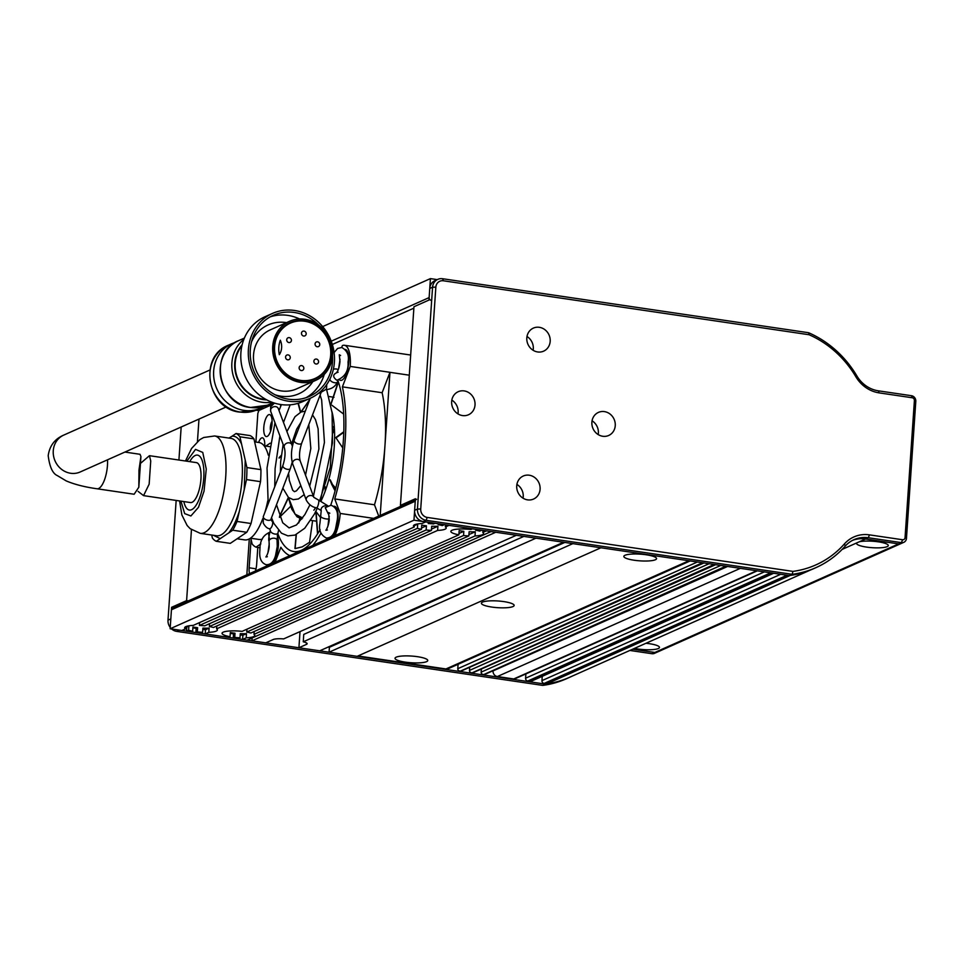 <?xml version="1.0" encoding="UTF-8"?>
<svg xmlns="http://www.w3.org/2000/svg" width="964" height="964" viewBox="0 0 964 964"><rect width="100%" height="100%" fill="white"/><g stroke="black" fill="none" stroke-linecap="round" stroke-linejoin="round"><path stroke-width="1.45" d="M209.381 626.528A16.4 3.35 3.9 0 1 213.43 627.492L431.438 530.417A16.4 3.35 3.9 0 1 426.148 529.995L209.381 626.528L209.574 623.672M216.792 625.998L216.599 628.853A16.4 3.35 3.9 0 1 217.382 629.986A16.4 3.35 3.9 0 1 208.802 632.324L205.199 633.926L205.489 629.745L202.826 629.347M205.489 629.745L209.092 628.13L208.802 632.324M209.092 628.13A16.4 3.35 3.9 0 1 202.91 628.118L202.621 632.312A16.4 3.35 3.9 0 1 197.331 631.89L197.62 627.697L196.138 628.359L192.884 627.877M188.414 625.901A16.4 3.35 -176.1 0 0 188.884 626.046L188.595 630.239L186.498 631.167L191.173 631.866L192.655 631.203L192.945 627.01A16.4 3.35 -176.1 0 0 195.21 627.383A16.4 3.35 -176.1 0 0 197.62 627.697M438.186 524.633A16.4 3.35 3.9 0 1 442.247 525.597L444.344 524.669L439.668 523.97L438.186 524.633L438.246 523.765M205.199 633.926L228.576 637.373L230.047 636.722A16.4 3.35 3.9 0 1 222.045 633.264A16.4 3.35 3.9 0 1 242.097 631.36L458.864 534.827A16.4 3.35 3.9 0 1 450.851 531.369A16.4 3.35 3.9 0 1 470.914 529.465L472.384 528.802L449.019 525.356L445.404 526.959L445.549 524.838M445.404 526.959A16.4 3.35 3.9 0 1 446.199 528.091A16.4 3.35 3.9 0 1 437.62 530.429L216.599 628.853M431.523 529.079L437.909 526.236L437.62 530.429M437.909 526.236A16.4 3.35 3.9 0 1 431.715 526.224L431.438 530.417M421.473 529.308A16.4 3.35 3.9 0 1 417.412 528.344L199.415 625.419A16.4 3.35 3.9 0 1 204.705 625.841L421.473 529.308L421.75 525.115A16.4 3.35 -176.1 0 0 424.015 525.501A16.4 3.35 -176.1 0 0 426.425 525.802L426.148 529.995M475.638 529.284L475.577 530.152A16.4 3.35 3.9 0 1 479.638 531.116L481.735 530.188L477.06 529.489L475.577 530.152M482.807 532.477A16.4 3.35 3.9 0 1 483.591 533.598A16.4 3.35 3.9 0 1 475.011 535.948L253.99 634.372A16.4 3.35 3.9 0 1 254.773 635.493A16.4 3.35 3.9 0 1 246.206 637.843L242.591 639.445L247.266 640.132L491.086 531.562L486.41 530.875L482.807 532.477L482.952 530.357M246.965 629.191L246.772 632.047A16.4 3.35 3.9 0 1 250.833 633.011L468.829 535.936L469.119 531.742A16.4 3.35 -176.1 0 0 475.3 531.754L475.011 535.948M468.829 535.936A16.4 3.35 3.9 0 1 463.539 535.514L246.772 632.047M458.864 534.827L459.153 530.634A16.4 3.35 3.9 0 0 461.419 531.007A16.4 3.35 3.9 0 0 463.829 531.321L463.539 535.514M253.99 634.372L254.183 631.516M240.012 637.819A16.4 3.35 3.9 0 1 234.722 637.409L233.24 638.072L237.915 638.758L240.012 637.819L240.301 633.637A16.4 3.35 -176.1 0 0 246.483 633.649L246.206 637.843M234.722 637.409L235.011 633.215L233.529 633.878L230.275 633.396M230.047 636.722L230.336 632.529A16.4 3.35 -176.1 0 0 232.601 632.902A16.4 3.35 -176.1 0 0 235.011 633.215M415.351 499.786L172.749 607.814A2.518 2.302 66 0 0 171.435 609.778L170.146 628.757L413.966 520.186L415.255 501.208A2.518 2.302 -114 0 1 416.569 499.244M329.061 652.206L572.881 543.624L600.933 547.769L357.114 656.339L329.061 652.206L329.399 647.278L328.122 647.085M298.912 647.76L306.419 644.41A10.098 2.061 3.9 0 0 307.142 643.723A10.098 2.061 3.9 0 0 303.25 641.807L535.96 538.177L563.53 542.25L319.723 650.821L298.912 647.76L300.021 631.613M251.941 640.831L495.761 532.249L516.33 535.285L283.621 638.915A10.098 2.061 3.9 0 0 273.234 639.518L265.727 642.855L251.941 640.831L252.134 637.963M242.591 639.445L242.88 635.252L240.217 634.866M233.24 638.072L233.529 633.878M202.621 632.312L200.524 633.24L195.849 632.553L196.138 628.359M186.498 631.167L186.787 626.986L185.582 626.805M185.582 626.745L185.437 628.877L181.835 630.48L170.146 628.757M185.437 628.877A16.4 3.35 3.9 0 1 184.654 627.745A16.4 3.35 3.9 0 1 193.222 625.407L414.255 526.983A16.4 3.35 3.9 0 1 413.46 525.85A16.4 3.35 3.9 0 1 422.039 523.512L425.642 521.91L413.966 520.186M428.221 523.524A16.4 3.35 3.9 0 1 433.511 523.946L434.993 523.283L430.318 522.596L428.221 523.524L428.305 522.295M431.306 300.394A2.518 2.302 -114 0 1 429.137 297.587L430.426 278.608L437.258 279.62M188.884 626.046L186.787 626.986M192.655 631.203A16.4 3.35 3.9 0 1 188.595 630.239M197.331 631.89L195.849 632.553M564.82 542.443L329.399 647.278M430.426 278.608L322.663 326.591M414.255 526.983L414.399 524.85M199.415 625.419L199.608 622.563M417.231 524.006A16.4 3.35 3.9 0 0 417.701 524.151L417.412 528.344M523.862 536.394L303.756 634.42L303.25 641.807M417.701 524.151L414.339 525.645M463.829 531.321L458.948 533.49M242.88 635.252L246.483 633.649M468.914 534.598L475.3 531.754M421.557 527.971L426.425 525.802M405.29 662.123A16.4 3.35 -176.1 0 0 427.763 660.521A16.4 3.35 -176.1 0 0 417.484 656.689A16.4 3.35 -176.1 0 0 395.023 658.291A16.4 3.35 -176.1 0 0 405.29 662.123M634.107 560.229A16.4 3.35 -176.1 0 0 656.568 558.626A16.4 3.35 -176.1 0 0 646.302 554.794A16.4 3.35 -176.1 0 0 623.841 556.397A16.4 3.35 -176.1 0 0 634.107 560.229M491.676 607.043A16.4 3.35 -176.1 0 0 514.137 605.44A16.4 3.35 -176.1 0 0 503.871 601.608A16.4 3.35 -176.1 0 0 481.41 603.211A16.4 3.35 -176.1 0 0 491.676 607.043M866.528 547.094A15.906 3.241 -176.1 0 0 882.566 547.624A15.906 3.241 -176.1 0 0 888.001 544.853A15.906 3.241 -176.1 0 0 878.337 541.84A15.906 3.241 -176.1 0 0 859.237 541.804L856.803 542.877A15.906 3.241 -176.1 0 0 866.528 547.094M634.433 648.411A15.906 3.241 -176.1 0 0 637.71 648.989A15.906 3.241 -176.1 0 0 653.749 649.519A15.906 3.241 -176.1 0 0 659.183 646.748A15.906 3.241 -176.1 0 0 649.531 643.723A15.906 3.241 -176.1 0 0 645.916 643.289M688.935 560.747L445.958 668.956L357.957 655.966M542.238 676.33L541.949 680.62A2.518 2.302 66 0 0 544.118 683.44L787.094 575.231M773.068 573.158L530.092 681.367A2.518 2.302 66 0 0 531.284 681.211L773.694 573.255M530.092 681.367L527.754 681.018L770.73 572.821M525.874 673.92L525.585 678.21A2.518 2.302 66 0 0 527.754 681.018M727.615 566.458L493.038 670.92A5.049 4.615 66 0 0 497.376 676.535L513.728 678.957A2.518 2.302 66 0 0 514.933 678.789L757.343 570.845M726.796 566.338L483.82 674.535A2.024 1.844 66 0 0 484.772 674.414L727.302 566.41M483.82 674.535L725.856 566.193M481.361 669.004L481.144 672.149A2.024 1.844 66 0 0 482.88 674.402M715.107 564.615L472.131 672.812A2.024 1.844 66 0 0 473.083 672.691L715.613 564.687M472.131 672.812L714.179 564.47M469.673 667.281L469.468 670.426A2.024 1.844 66 0 0 471.203 672.679M703.419 562.892L460.443 671.089A2.024 1.844 66 0 0 461.407 670.968L703.925 562.964M460.443 671.089L702.491 562.747M458.081 664.304L457.779 668.703A2.024 1.844 66 0 0 459.515 670.956M445.958 668.956A5.049 4.615 66 0 0 448.344 668.63L690.188 560.94M859.237 541.804L865.527 538.997A30.282 27.667 66 0 0 852.622 540.334A30.282 27.667 -114 0 1 865.527 538.997L898.629 543.889L654.821 652.459L632.673 649.194L654.821 652.459A5.049 4.615 66 0 0 657.207 652.146A5.049 4.615 -114 0 1 654.821 652.459L652.001 653.713A5.049 4.615 -114 0 0 654.387 653.387L901.027 543.563A5.049 4.615 -114 0 1 898.629 543.889A5.049 4.615 66 0 0 901.027 543.563L903.834 542.31A5.049 4.615 66 0 0 906.461 538.394L905.051 537.623A2.518 2.302 -114 0 1 902.557 539.744L869.444 534.863A32.812 29.968 66 0 0 844.44 543.901A99.111 90.544 -114 0 1 792.95 571.387L427.233 517.427A7.567 6.917 -114 0 1 420.726 508.992L435.849 287.139A7.567 6.917 -114 0 1 443.356 280.777L809.085 334.737A99.111 90.544 -114 0 1 855.839 376.719A32.812 29.968 66 0 0 879.132 392.878L912.233 397.758A2.518 2.302 -114 0 1 914.402 400.566L905.051 537.623M790.155 575.46L546.793 683.825A100.955 92.231 66 0 0 569.483 677.331L810.375 570.061M546.793 683.825L544.118 683.44M842.162 549.408L856.803 542.877A15.906 3.241 3.9 0 1 856.96 542.732M277.801 533.55A95.906 33.752 -81.6 0 0 293.707 551.516A95.906 33.752 -81.6 0 0 301.322 550.311A95.906 33.752 -81.6 0 0 320.096 529.646M289.899 555.65A100.955 35.523 98.4 0 1 280.861 547.263L275.126 562.229M270.161 563.832A15.653 5.507 -81.6 0 0 270.233 563.844A15.653 5.507 -81.6 0 0 271.474 563.651A15.653 5.507 -81.6 0 0 277.536 551.625A15.653 5.507 -81.6 0 0 277.283 535.502M329.905 537.261A15.653 5.507 -81.6 0 0 329.917 537.261A15.653 5.507 -81.6 0 0 331.158 537.068A15.653 5.507 -81.6 0 0 337.87 520.885A15.653 5.507 -81.6 0 0 334.484 506.305A15.653 5.507 -81.6 0 0 333.652 506.353M339.617 379.961A15.653 5.507 -81.6 0 0 340.617 380.394A15.653 5.507 -81.6 0 0 341.858 380.19A15.653 5.507 -81.6 0 0 348.534 364.259A15.653 5.507 -81.6 0 0 345.353 349.462M342.75 447.923L336.002 437.873A62.588 22.027 98.4 0 0 336.002 437.391L343.799 431.8M343.654 414.086L331.929 405.266M333.966 397.301L329.061 396.517M335.665 488.628L331.676 484.289L330.086 480.265A62.588 22.027 98.4 0 0 330.206 479.795L333.255 486.097M320.723 517.752L316.072 511.679A62.588 22.027 98.4 0 1 315.879 511.92L317.542 533.948M373.622 518.367L340.208 513.438A25.739 9.062 98.4 0 1 334.809 535.647M341.678 347.462L342.389 345.582A25.739 9.062 98.4 0 1 344.425 345.269A25.739 9.062 98.4 0 1 350.233 366.428L389.962 372.297A25.739 9.062 98.4 0 1 389.962 372.333L380.202 515.439M267.811 565.482A25.739 9.062 98.4 0 1 267.389 564.747M327.158 538.033L327.495 538.912M330.724 505.196A95.906 33.752 -81.6 0 0 337.966 380.684M320.952 533.128A100.955 35.523 98.4 0 1 312.71 545.491M350.233 366.428L342.389 386.853A100.955 35.523 98.4 0 1 334.749 498.93L340.208 513.438M271.969 521.054A100.955 35.523 98.4 0 1 271.462 517.861M334.749 498.93L374.49 504.787L378.732 516.089M389.962 372.297L382.13 392.722A100.955 35.523 98.4 0 1 384.949 445.79A100.955 35.523 98.4 0 1 374.49 504.787M382.13 392.722L342.389 386.853M334.412 428.811L332.917 432.993M325.025 486.555L325.242 490.989M300.455 412.255L298.069 403.338M298.358 403.241L300.672 412.158M281.211 455.888L279.102 458.093L281.163 456.261M279.102 458.093A93.412 32.872 98.4 0 1 279.174 457.587L281.211 455.43M288.417 497.846L279.644 516.499M279.403 517.391L290.646 506.365M279.548 516.234L288.344 497.46M296.322 534.562L295.129 548.576L302.226 546.877L309.54 542.286L312.613 520.632M300.057 518.584L298.804 522.765M295.129 548.576A93.412 32.872 98.4 0 1 294.96 548.492L296.129 534.646M298.539 523.042L299.888 518.512M316.072 511.679L317.722 533.658M330.206 479.795L331.797 483.808L335.785 488.158M330.833 404.157L338.304 381.684M338.412 382.009L330.905 404.519M343.774 432.294L336.002 437.873M571.965 676.222A101.63 92.845 -114 0 1 569.278 677.475L566.471 678.728A101.63 92.845 -114 0 1 542.708 685.392L176.677 631.384A10.098 9.218 -114 0 1 171.616 628.974M170.23 627.48A10.098 9.218 -114 0 1 168.001 620.153L176.159 500.449M181.172 427.016L178.918 460.033M629.854 650.447L652.001 653.713M569.278 677.475A101.63 92.845 -114 0 1 545.528 684.139L542.708 685.392M176.677 631.384L179.497 630.143L545.528 684.139M191.45 529.682L186.606 600.632L171.604 607.308L170.821 618.9L168.001 620.153M198.982 419.087L197.451 441.524M171.604 607.308L173.315 607.561M186.606 600.632L188.317 600.885M258.894 410.616L256.111 410.206M516.728 485.808A12.616 11.532 66 0 0 521.849 497.352A12.616 11.532 66 0 0 533.55 499.063A12.616 11.532 66 0 0 540.093 489.266A12.616 11.532 66 0 0 534.972 477.722A12.616 11.532 66 0 0 523.283 476.011A12.616 11.532 66 0 0 516.728 485.808M523.042 498.195A12.616 11.532 66 0 0 523.223 496.773A12.616 11.532 66 0 0 516.897 484.398M526.814 337.906A12.616 11.532 66 0 0 531.935 349.45A12.616 11.532 66 0 0 543.624 351.161A12.616 11.532 66 0 0 550.179 341.364A12.616 11.532 66 0 0 545.058 329.821A12.616 11.532 66 0 0 533.357 328.109A12.616 11.532 66 0 0 526.814 337.906M533.128 350.293A12.616 11.532 66 0 0 533.297 348.872A12.616 11.532 66 0 0 526.983 336.496M451.658 401.518A12.616 11.532 66 0 0 456.779 413.062A12.616 11.532 66 0 0 468.468 414.773A12.616 11.532 66 0 0 475.023 404.964A12.616 11.532 66 0 0 469.902 393.42A12.616 11.532 66 0 0 458.201 391.709A12.616 11.532 66 0 0 451.658 401.518M457.972 413.893A12.616 11.532 66 0 0 458.141 412.484A12.616 11.532 66 0 0 451.827 400.108M591.884 422.208A12.616 11.532 66 0 0 597.005 433.752A12.616 11.532 66 0 0 608.706 435.463A12.616 11.532 66 0 0 615.249 425.654A12.616 11.532 66 0 0 610.128 414.11A12.616 11.532 66 0 0 598.427 412.399A12.616 11.532 66 0 0 591.884 422.208M598.198 434.583A12.616 11.532 66 0 0 598.367 433.173A12.616 11.532 66 0 0 592.053 420.798M855.839 376.719L856.863 375.912A30.282 27.667 66 0 0 878.361 390.83L911.462 395.71L912.233 397.758M856.863 375.912A101.63 92.845 66 0 0 808.627 332.737L809.085 334.737M443.356 280.777L442.597 278.729L808.627 332.737M442.597 278.729A10.098 9.218 66 0 0 437.813 279.367A10.098 9.218 66 0 0 432.571 287.212L435.849 287.139M420.726 508.992L417.448 509.064L432.571 287.212L429.751 288.465A10.098 9.218 66 0 1 434.993 280.62L437.813 279.367M402.133 505.666L400.422 505.413L415.424 498.737L414.628 510.318L417.448 509.064A10.098 9.218 66 0 0 426.124 520.307L427.233 517.427M792.95 571.387L792.155 574.315L426.124 520.307L423.304 521.56A10.098 9.218 66 0 1 414.628 510.318M423.304 521.56L789.335 575.568L792.155 574.315A101.63 92.845 66 0 0 815.918 567.651A101.63 92.845 66 0 0 845.259 546.082L844.44 543.901M869.444 534.863L868.335 537.743A30.282 27.667 66 0 0 854.008 539.659A30.282 27.667 66 0 0 845.259 546.082M902.557 539.744L901.448 542.636L898.629 543.889L865.527 538.997L868.335 537.743L901.448 542.636A5.049 4.615 66 0 0 903.834 542.31M914.402 400.566L915.8 401.337L906.461 538.394M915.8 401.337A5.049 4.615 66 0 0 911.462 395.71M400.422 505.413L413.966 306.733L428.968 300.057L429.751 288.465M789.335 575.568A101.63 92.845 66 0 0 813.098 568.905L815.918 567.651M270.667 430.98A6.061 2.133 98.4 0 1 270.354 427.269A6.061 2.133 98.4 0 1 272.113 421.184M272.053 423.738A11.11 3.904 -81.6 0 0 270.884 415.604A11.11 3.904 -81.6 0 0 266.667 416.822A11.11 3.904 -81.6 0 0 263.799 427.413A11.11 3.904 -81.6 0 0 267.884 435.969A11.11 3.904 -81.6 0 0 272.053 423.738M272.065 404.615L258.954 410.447L257.846 413.327L255.894 442.054M249.29 538.924L246.844 574.821M257.798 547.419L256.641 564.458A10.098 3.555 98.4 0 1 255.388 571.013M249.543 573.616A10.098 3.555 98.4 0 1 249.146 567.796L251.074 539.346M258.617 442.452A10.098 3.555 98.4 0 1 262.425 437.813A10.098 3.555 98.4 0 1 264.726 445.91M107.51 459.816A20.196 7.11 -81.6 0 1 107.45 465.455A20.196 7.11 -81.6 0 1 97.003 488.772L134.141 494.243L138.828 487.218L138.973 470.107L140.925 456.55L140.033 454.297L124.91 452.068M271.848 402.181A35.331 32.282 -114 0 1 262.244 402.277A35.331 32.282 -114 0 1 233.324 376.008A35.331 32.282 -114 0 1 243.868 339.34M266.751 399.879A32.812 29.968 -114 0 1 262.955 399.566A32.812 29.968 -114 0 1 236.975 377.816A32.812 29.968 -114 0 1 242.169 344.678M265.787 399.349A32.306 29.51 -114 0 1 262.991 399.072A32.306 29.51 -114 0 1 237.59 378.129A32.306 29.51 -114 0 1 241.916 345.751M294.153 440.259C291.14 448.959 290.658 456.888 292.719 464.046A4.037 3.193 159.4 0 1 293.755 460.635A4.037 3.193 159.4 0 1 297.755 459.358A4.037 3.193 159.4 0 1 300.286 461.202C298.936 456.43 299.406 450.417 301.696 443.151A4.037 2.024 -159 0 1 298.792 444.018A4.037 2.024 -159 0 1 294.153 440.259L310.263 398.252L302.78 401.59A46.441 42.428 -114 0 1 280.801 404.531A46.441 42.428 -114 0 1 240.892 352.824A46.441 42.428 -114 0 1 265.004 316.746L272.511 313.408A46.441 42.428 -114 0 1 294.49 310.468A46.441 42.428 -114 0 1 333.725 350.173A46.441 42.428 -114 0 1 310.288 398.252A46.441 42.428 -114 0 1 288.308 401.181A46.441 42.428 -114 0 1 249.061 361.476A46.441 42.428 -114 0 1 272.511 313.408M306.118 397.662A44.38 40.548 66 0 0 324.253 374.406M299.575 318.976A44.38 40.548 66 0 0 287.838 315.385A44.38 40.548 66 0 0 270.149 316.891M332.508 355.897A44.38 40.548 -114 0 1 309.456 396.373A44.38 40.548 -114 0 1 288.441 399.18A44.38 40.548 -114 0 1 250.941 361.223A44.38 40.548 -114 0 1 273.342 315.288A44.38 40.548 -114 0 1 294.357 312.481A44.38 40.548 -114 0 1 318.855 325.229M275.186 394.818A37.692 34.439 66 0 0 312.806 381.66M300.503 382.371A32.306 29.51 -114 0 1 273.198 354.752A32.306 29.51 -114 0 1 289.513 321.301A32.306 29.51 -114 0 1 304.805 319.265A32.306 29.51 -114 0 1 332.098 346.883A32.306 29.51 -114 0 1 315.794 380.322A32.306 29.51 -114 0 1 300.503 382.371M315.794 380.322L296.587 388.878A32.306 29.51 -114 0 1 281.295 390.914A32.306 29.51 -114 0 1 254.002 363.295A32.306 29.51 -114 0 1 270.306 329.857L289.513 321.301M304.696 320.747A30.788 28.125 -114 0 1 330.712 347.064A30.788 28.125 -114 0 1 315.18 378.948A30.788 28.125 -114 0 1 300.599 380.888A30.788 28.125 -114 0 1 274.583 354.559A30.788 28.125 -114 0 1 290.128 322.687A30.788 28.125 -114 0 1 304.696 320.747M300.635 380.394A30.282 27.667 -114 0 1 275.041 354.499A30.282 27.667 -114 0 1 290.333 323.145A30.282 27.667 -114 0 1 304.672 321.241A30.282 27.667 -114 0 1 330.254 347.136A30.282 27.667 -114 0 1 314.975 378.478A30.282 27.667 -114 0 1 300.635 380.394M301.636 365.609A2.518 2.302 -114 0 1 302.503 370.381A2.518 2.302 -114 0 1 299.177 368.381A2.518 2.302 -114 0 1 301.636 365.609M316.397 359.066A2.518 2.302 -114 0 1 317.252 363.838A2.518 2.302 -114 0 1 313.927 361.837A2.518 2.302 -114 0 1 316.397 359.066M317.578 341.81A2.518 2.302 -114 0 1 318.433 346.582A2.518 2.302 -114 0 1 315.108 344.582A2.518 2.302 -114 0 1 317.578 341.81M303.997 331.098A2.518 2.302 -114 0 1 304.853 335.87A2.518 2.302 -114 0 1 301.527 333.869A2.518 2.302 -114 0 1 303.997 331.098M289.236 337.629A2.518 2.302 -114 0 1 290.092 342.401A2.518 2.302 -114 0 1 286.766 340.4A2.518 2.302 -114 0 1 289.236 337.629M288.067 354.885A2.518 2.302 -114 0 1 288.923 359.656A2.518 2.302 -114 0 1 285.597 357.656A2.518 2.302 -114 0 1 288.067 354.885M286.513 322.639A37.692 34.439 66 0 0 251.568 341.786M279.331 354.692A25.739 23.522 -114 0 1 280.319 340.208A15.147 13.833 -114 0 1 279.331 354.692M140.455 463.431L149.444 455.683L150.733 460.973L149.155 484.169L143.552 495.629L138.093 491.387M143.552 495.629L190.486 502.557A20.196 7.11 -81.6 0 0 200.934 479.241A20.196 7.11 -81.6 0 0 196.379 462.612L149.444 455.683M228.974 438.078L232.071 436.198C235.927 435.873 239.108 438.536 241.603 444.199L245.23 460.153L244.229 489.664L239.313 511.378C236.3 520.741 232.782 527.911 228.769 532.887L220.226 538.635L213.406 535.285M189.751 461.636A27.763 9.773 98.4 0 1 197.487 455.116A27.763 9.773 98.4 0 1 202.078 489.555A27.763 9.773 98.4 0 1 189.378 510.052A27.763 9.773 98.4 0 1 183.859 501.581M237.108 538.78L244.675 539.888A49.212 17.316 -81.6 0 0 262.762 518.668M264.751 512.812A49.212 17.316 -81.6 0 0 267.173 503.57A49.212 17.316 -81.6 0 0 267.751 500.858M250.459 538.201L259.075 539.466A46.694 16.424 -81.6 0 0 262.377 539.045M239.313 511.378L237.036 521.452L251.05 523.512L260.521 481.663L246.507 479.59L244.229 489.664M246.507 479.59A55.02 19.364 -81.6 0 0 246.917 467.564L245.23 460.153M246.917 467.564L260.931 469.637L253.942 438.861L239.916 436.788L241.603 444.199M239.916 436.788A55.02 19.364 -81.6 0 0 236.035 433.523L232.071 436.198M236.035 433.523L250.062 435.595A55.02 19.364 98.4 0 1 253.942 438.861M220.226 538.635L216.273 541.298A55.02 19.364 -81.6 0 1 212.381 538.033L211.706 535.032M216.273 541.298L230.288 543.371L246.76 532.285L232.734 530.212L228.769 532.887M232.734 530.212A55.02 19.364 -81.6 0 0 237.036 521.452M260.521 481.663A55.02 19.364 -81.6 0 0 260.931 469.637M251.05 523.512A55.02 19.364 98.4 0 1 246.76 532.285M268.293 455.201A49.212 17.316 -81.6 0 0 259.039 442.512L254.629 441.861M260.846 543.901L256.002 547.154L260.135 547.769M256.002 547.154A55.02 19.364 98.4 0 1 252.11 543.901L250.833 538.249M265.835 446.067L270.161 443.163M327.097 506.064A4.037 3.193 -20.6 0 0 326.266 505.847A4.037 3.193 -20.6 0 0 321.277 508.558A4.037 3.193 -20.6 0 0 321.229 510.522L319.928 523.404C318.578 529.947 320.663 534.803 326.181 537.972C330.544 538.177 333.64 535.201 335.484 529.055L337.279 519.813C338.424 512.209 336.34 507.353 331.014 505.232L325.217 507.618L328.326 513.981M337.99 372.188C332.737 374.128 332.303 376.791 336.701 380.153L336.942 380.214C344.955 376.996 348.655 370.935 348.028 362.042C349.378 355.499 347.293 350.643 341.774 347.474L337.593 348.45L334.098 352.559M269.51 539.888L268.45 532.755M415.255 501.208L171.435 609.778M306.419 644.41L306.516 642.94M331.23 341.184L429.137 297.587M413.869 308.167L332.351 344.461M780.72 574.291L541.949 680.62M764.368 571.881L525.585 678.21M756.716 570.748L513.728 678.957M497.376 676.535L740.352 568.338M720.771 565.446L481.144 672.149M709.082 563.723L469.468 670.426M697.394 562L457.779 668.703M302.672 517.969L294.996 514.101L288.465 497.472M301.081 411.977L309.613 399.964M331.978 411.712A62.588 22.027 98.4 0 1 321.096 500.87M409.29 375.189L389.962 372.333M319.711 396.192L320.59 396.457M332.929 426.546L330.266 467.323L319.807 500.4M315.698 507.642L313.866 510.209M878.361 390.83L879.132 392.878M249.146 567.796L256.002 568.808M260.762 408.146L257.002 409.821A35.331 32.282 -114 0 1 240.277 412.05A35.331 32.282 -114 0 1 210.429 381.84A35.331 32.282 -114 0 1 228.263 345.269L232.011 343.594A35.331 32.282 -114 0 0 214.177 380.165A35.331 32.282 -114 0 0 244.037 410.387A35.331 32.282 -114 0 0 260.762 408.146L263.967 406.483M273.125 402.639L267.317 405.229A35.331 32.282 -114 0 1 250.592 407.459A35.331 32.282 -114 0 1 220.744 377.249A35.331 32.282 -114 0 1 238.578 340.666L244.374 338.087M97.003 488.772C84.639 487.013 74.373 484.386 66.179 480.891L57.262 475.553C52.622 473.505 49.61 466.865 48.2 455.635C49.61 445.778 54.791 438.933 63.745 435.101A20.196 18.449 66 0 0 53.261 450.791A20.196 18.449 66 0 0 70.613 473.264A20.196 18.449 66 0 0 80.181 471.986L226.311 406.904M180.931 501.147L184.678 513.619L190.896 515.969L198.476 507.317L204.043 491.146L206.26 469.058L202.753 452.417L195.523 449.393L186.823 461.202M179.581 500.955L181.871 514.981L187.149 525.513L190.161 528.67L200.271 533.345A49.212 17.316 -81.6 0 0 222.768 497.014A49.212 17.316 -81.6 0 0 214.635 435.969L203.645 437.511L199.837 439.644L191.559 448.477L185.474 460.997M200.271 533.345L216.635 535.755A49.212 17.316 -81.6 0 0 239.132 499.436A49.212 17.316 -81.6 0 0 230.999 438.379L214.635 435.969M320.988 516.644A4.037 1.024 14.1 0 0 326.097 518.909A4.037 1.024 14.1 0 0 328.82 518.608L327.917 526.211M338.207 369.766A4.037 2.47 171.4 0 0 336.316 368.995A4.037 2.47 171.4 0 0 333.363 369.284M306.323 500.244A4.037 3.193 -20.6 0 1 306.371 498.268A4.037 3.193 -20.6 0 1 311.36 495.556A4.037 3.193 -20.6 0 1 313.89 497.4L318.518 500.039A4.037 0.868 -76.4 0 1 318.771 502.208A4.037 0.868 -76.4 0 1 317.795 506.16A4.037 0.868 -76.4 0 1 316.614 507.883C312.288 507.16 308.866 504.606 306.323 500.244L292.719 464.046M326.663 384.624A4.037 1.06 -90 0 1 325.627 389.625C331.279 389.336 335.255 386.757 337.557 381.865A4.037 2.024 -159 0 1 334.653 382.732A4.037 2.024 -159 0 1 330.049 379.864A4.037 2.024 -159 0 1 330.013 378.973L329.676 379.587M301.696 443.151L321.241 392.191A4.037 2.024 -159 0 1 318.735 393.107M292.176 462.298L290.405 468.456A4.037 2.024 21 0 1 287.513 469.335A4.037 2.024 21 0 1 282.874 465.564C285.163 458.298 285.633 452.285 284.284 447.525A4.037 3.193 -20.6 0 1 285.332 444.103A4.037 3.193 -20.6 0 1 289.321 442.838A4.037 3.193 -20.6 0 1 291.851 444.681L278.235 408.483A4.037 3.193 159.4 0 0 275.716 406.639A4.037 3.193 159.4 0 0 270.715 409.351A4.037 3.193 159.4 0 0 270.679 411.327L270.631 406.784L274.475 403.085M280.632 406.471A4.037 1.928 -87.4 0 0 280.44 404.47M282.874 465.564L263.317 516.523A4.037 2.024 21 0 0 263.353 517.427A4.037 2.024 21 0 0 267.968 520.295A4.037 2.024 21 0 0 270.86 519.415L290.405 468.456M263.317 516.523L263.232 523.091C265.281 526.633 267.341 528.501 269.414 528.718A4.037 1.735 -72.6 0 0 271.932 526.332A4.037 1.735 -72.6 0 0 272.475 521.741A4.037 1.735 -72.6 0 0 271.824 521.006L272.92 521.416M267.353 556.71L265.895 556.975C268.064 554.083 269.33 547.781 269.197 545.986L269.077 541.31C268.341 540.069 268.775 536.406 270.378 530.308A4.037 2.024 21 0 0 270.414 531.2A4.037 2.024 21 0 0 275.017 534.068A4.037 2.024 21 0 0 277.921 533.2L278.536 530.537M269.077 541.31A4.037 2.47 -8.6 0 1 274.523 538.249A4.037 2.47 -8.6 0 1 277.066 540.105L277.921 533.2M309.83 399.397L300.913 412.05M288.32 497.364L291.718 509.088L297.02 516.776L301.84 519.042M410.664 355.041L344.425 345.269M310.794 520.355L315.734 521.09M331.676 484.289L335.074 490.881M257.002 409.821L239.879 412.122C207.393 409.254 197.982 356.764 228.263 345.269M267.317 405.229L250.399 407.495C217.997 404.675 208.501 351.968 238.578 340.666M63.745 435.101L209.887 370.019M285.693 325.217L290.333 323.145M138.828 487.218L140.925 456.55M235.397 342.328L232.011 343.594M310.336 380.551L314.975 378.478M264.088 445.814L269.558 446.621M340.593 355.463L339.28 354.788L339.979 361.5C339.412 366.826 338.316 370.501 336.665 372.49L338.123 372.224M340.039 359.235L338.677 368.441M329.833 513.222L328.519 512.547L329.218 519.259C329.351 521.054 328.073 527.356 325.904 530.248L327.362 529.983M321.241 510.546L316.614 507.883M338.087 380.262L337.557 381.865M300.286 461.202L313.878 497.376M327.736 505.726L318.518 500.039M325.627 389.625L321.241 392.191M329.266 516.427L328.82 518.608M272.113 403.097L272.679 404.085M269.257 543.72L267.908 552.938M277.066 540.105L277.258 546.54L275.475 555.782C273.631 561.928 270.523 564.904 266.172 564.699C261.136 562.916 259.051 558.06 259.906 550.119C259.738 540.394 263.437 534.345 270.992 531.959M284.284 447.525L270.679 411.327M292.381 446.416L291.851 444.681M279.006 410.531L281.416 404.615M270.86 519.415L271.824 521.006M269.414 528.718L270.378 530.308M290.164 404.82L283.488 422.449M279.909 435.873L275.102 468.516L274.74 486.772M326.627 389.577L332.098 412.833L332.484 442.958L320.422 500.605M274.969 422.738L267.04 467.974L268.185 503.847M320.132 395.107L321.675 400.132L324.434 442.416L313.445 496.207M271.511 517.74L273.824 523.392L281.464 533.176L287.899 535.864L294.984 535.092L304.72 528.26L314.457 514.017L317.337 508.088M309.962 504.787L304.877 514.571L296.478 524.958L289.079 527.874L282.729 522.777L276.511 504.69M301.214 421.858L296.695 429.113L291.574 443.946M312.541 414.894L315.481 419.629L318.108 428.751L318.891 449.019L309.685 486.205M305.311 411.182L301.069 411.977L295.02 416.677L286.911 431.547M283.151 444.488L280.632 461.913L280.428 471.938M308.793 424.666L310.83 448.465L305.54 475.192M282.862 488.158L288.453 497.46L293.237 499.653L298.382 498.978L304.202 494.592M300.816 485.579L296.43 490.857L294.418 491.664L292.695 490.254L289.296 480.337L288.561 473.276"/></g></svg>
